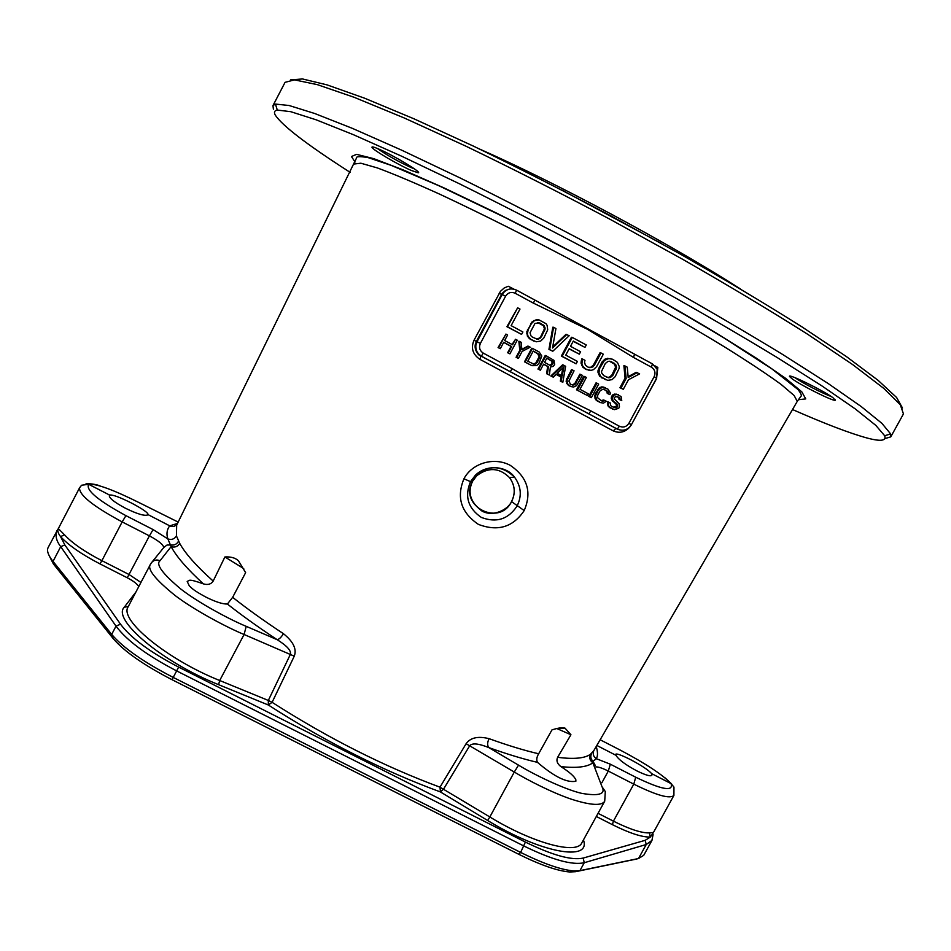 <?xml version="1.0" encoding="UTF-8"?>
<svg xmlns="http://www.w3.org/2000/svg" width="951" height="951" viewBox="0 0 951 951"><rect width="100%" height="100%" fill="white"/><g stroke="black" fill="none" stroke-linecap="round" stroke-linejoin="round"><path stroke-width="1.43" d="M273.401 109.21L272.961 105.62L275.469 104.075L289.08 105.502L314.686 113.49L352.405 128.373L401.488 150.08L460.213 178.003C503.329 199.341 548.192 222.379 594.791 247.129L663.109 284.539C707.092 309.384 746.927 332.684 782.602 354.438L827.845 383.301L861.119 406.481L881.934 423.385L890.647 433.929L890.766 436.878L884.905 438.589M272.961 105.62L285.062 82.345L294.477 79.872L317.361 84.651L354.164 97.311L404.294 117.995L465.931 146.192C511.793 168.339 559.747 192.661 609.793 219.158L682.83 259.397C729.56 286.192 771.202 311.167 807.768 334.336L852.75 364.649L883.657 388.293L900.3 404.71L903.45 413.911L890.766 436.878M290.495 79.872L302.501 78.957L327.085 84.889L364.447 98.143L413.911 118.78L473.657 146.228C517.748 167.566 563.658 190.878 611.398 216.162L681.178 254.583C725.946 280.212 766.149 304.272 801.8 326.764L846.354 356.542L878.082 380.329L896.615 397.518L902.499 408.027M792.516 409.536C825.016 423.813 849.885 433.311 867.098 438.019C880.685 441.644 886.546 440.884 884.668 435.736L875.835 425.406L855.092 408.787L822.092 386.023L777.347 357.635C742.113 336.25 702.813 313.331 659.459 288.89L592.152 252.063C546.254 227.669 502.069 204.941 459.595 183.864L401.726 156.237L353.32 134.662L316.101 119.79L290.78 111.695L277.276 110.054C274.506 110.601 273.805 112.206 275.16 114.893C282.055 125.58 307.03 144.73 350.099 172.321M378.855 149.105C373.993 147.001 371.698 146.406 371.984 147.322C372.4 149.652 398.112 164.761 411.248 170.443L418.238 172.785C422.553 172.856 393.548 155.37 378.855 149.105M832.933 397.684C823.007 390.302 786.881 372.733 789.556 376.537L792.302 378.95C801.515 385.654 833.005 401.334 835.216 400.288L832.933 397.684M593.816 750.624L590.559 754.202C584.865 758.363 573.893 759.397 557.631 757.317L570.933 734.743L565.013 728.133L557.548 728.407M593.781 750.684L797.176 401.524M224.9 556.965C230.808 556.585 235.325 557.857 238.428 560.769L242.838 568.032L224.9 556.965L213.179 581.073C196.477 566.13 185.326 553.577 179.715 543.401L176.434 535.912L176.672 525.13M238.428 560.769L245.631 572.657L232.65 597.323L227.384 604.04C222.617 604.17 215.401 601.828 205.725 597.014C192.292 589.679 192.494 588.574 189.332 585.935L187.181 581.418C189.606 580.847 187.038 578.006 203.431 583.89C187.311 569.162 176.541 556.739 171.121 546.623L167.875 538.92C166.259 534.153 166.841 529.814 169.611 525.903L177.504 523.43M565.013 728.133C562.362 727.325 558.011 727.931 551.949 729.916L538.658 753.774C524.476 750.517 507.941 745.477 489.064 738.665C478.115 735.931 470.472 737.607 466.109 743.706L439.992 787.178C383.883 766.375 327.929 738.095 272.105 702.325L294.263 656.178C296.962 649.141 293.348 641.64 283.41 633.675C264.14 620.967 247.224 608.854 232.65 597.323M514.015 289.163L508.25 286.263L504.268 287.939L500.464 291.303L474.038 340.196C470.709 347.959 472.647 354.343 479.875 359.312L613.24 430.886C619.577 433.573 625.104 432.277 629.812 426.987M652.529 364.471L653.159 364.827M655.037 365.885L657.83 367.455L656.523 378.724L643.126 403.176M463.945 478.781C472.041 463.185 494.021 456.563 510.259 465.348C527.425 477.057 532.073 492.131 524.191 510.568C513.088 527.187 497.825 531.787 478.401 524.381C461.069 512.577 456.254 497.385 463.945 478.781L470.519 481.646L475.417 475.167C489.159 464.611 502.235 465.324 514.646 477.307L514.646 477.319C521.243 486.532 522.028 496.149 516.975 506.17C508.238 519.329 496.363 523.086 481.337 517.427C467.999 508.25 464.397 496.315 470.519 481.646L472.671 481.123C458.382 505.694 499.025 527.211 511.555 501.664C515.715 493.177 515.014 485.141 509.451 477.557L514.646 477.319M509.427 477.533C499.263 467.583 488.386 466.977 476.784 475.726M514.646 477.307C507.228 466.489 487.471 463.517 475.417 475.167L476.76 475.738L472.671 481.123C467.226 492.345 470.329 502.318 481.967 511.032C493.165 517.439 508.31 509.367 511.507 501.581L524.191 510.568M479.423 148.986C556.133 182.711 669.837 243.682 740.389 288.914M561.518 189.915L660.862 243.183M377.309 148.451C386.57 154.965 397.78 161.301 410.927 167.459L414.41 168.874M831.15 396.46C823.245 393.773 801.943 382.706 795.167 377.785M147.987 514.788C145.028 516.345 137.467 514.134 125.306 508.167C114.132 502.152 108.806 497.884 109.353 495.376L109.615 495.067C112.48 494.52 119.802 497.195 131.571 503.091C142.662 508.951 148.166 512.803 148.106 514.657L170.669 526.331L174.021 526.402L176.874 524.714M109.615 495.067L88.693 484.321C96.158 483.453 113.442 489.789 140.546 503.329L178.17 522.087M615.939 755.284L615.654 754.321C616.367 753.275 621.253 754.999 630.311 759.516C641.331 765.329 648.475 770.048 651.72 773.674L651.91 775.113C650.983 776.729 645.943 775.315 636.801 770.857C625.485 764.782 618.53 759.587 615.939 755.284L596.824 745.453M600.14 739.759L620.611 750.291C646.014 763.76 662.835 774.863 671.073 783.624L651.72 773.674M176.434 535.912C174.39 539.134 171.537 540.132 167.875 538.92L153.099 529.588L125.936 515.656C97.917 500.428 85.495 489.991 88.693 484.321L81.679 485.212M596.218 746.487C597.87 751.944 597.906 756.009 596.325 758.696L593.02 761.335L592.865 762.797C587.278 767.053 576.615 768.313 560.864 766.601C569.399 771.998 574.404 776.396 575.854 779.796L575.854 781.258C568.306 782.649 556.846 778.976 537.458 762.357C523.419 759.1 507.192 754.167 488.766 747.581C478.615 743.492 472.267 742.862 469.723 745.691L443.618 789.045L440.432 791.945L487.661 820.499C540.644 853.035 591.498 862.01 583.438 839.947M673.831 786.941L671.073 783.624C673.593 791.921 661.813 789.794 635.732 777.229L610.34 764.2L596.325 758.696C593.376 756.616 592.532 753.941 593.793 750.648M283.41 633.675C281.306 637.265 279.214 639.274 277.145 639.678L246.214 626.34C231.331 620.278 199.567 603.612 180.963 589.156C162.514 573.726 155.536 564.252 160.018 560.745L171.121 546.623C174.77 547.74 177.635 546.67 179.715 543.401M135.898 592.045L124.26 607.225C111.647 619.481 162.419 662.3 218.599 684.672L268.313 705L272.105 702.325L268.325 700.447L290.388 654.347C291.363 650.674 286.952 645.777 277.145 639.678C258.351 627.244 241.768 615.368 227.384 604.04M590.559 754.202C589.026 757.626 589.798 760.491 592.865 762.797L601.995 786.679C605.93 794.109 599.142 796.344 581.632 793.348C564.169 789.33 533.38 774.269 518.521 765.139L488.766 747.581C487.197 745.346 487.304 742.374 489.064 738.665M178.443 541.345C176.755 544.257 174.271 545.458 170.966 544.959L167.019 545.03L163.905 547.36M203.431 583.89C207.877 585.162 211.134 584.211 213.179 581.073M242.838 568.032L243.872 568.96M49.155 555.646L53.434 564.002L113.05 638.406C124.01 651.292 143.672 665.046 172.012 679.692L518.699 854.26C540.644 865.113 557.69 871.033 569.827 871.984L575.628 871.687L635.482 859.264M651.97 840.375L646.228 844.524L584.271 862.723C572.336 865.398 552.269 859.859 524.084 846.105L176.648 670.907C147.096 655.548 126.875 640.629 116.01 626.138L60.709 546.659C56.513 541.309 55.182 536.091 56.715 531.027L56.822 530.836M57.868 529.291L48.168 547.467C46.647 550.415 47.942 554.671 52.091 560.222L111.683 634.4C123.095 647.774 143.613 662.122 173.213 677.409L520.637 852.417C543.544 863.758 561.304 869.939 573.917 870.938L579.932 870.64L638.501 858.527L643.72 855.341L651.899 840.518L653.087 834.621M58.332 528.613L64.537 534.819C72.145 543.092 84.591 551.723 101.888 560.686L122.168 521.909C93.127 506.289 78.921 494.912 79.575 487.804L58.118 529.006C57.322 530.86 58.142 533.392 60.567 536.614C68.591 545.339 81.715 554.421 99.974 563.884L127.268 577.78C133.425 581.002 137.253 583.938 138.763 586.601M163.715 547.61C163.489 544.78 158.722 540.869 149.414 535.877L153.099 529.588M99.974 563.884L101.888 560.686L129.134 574.559L140.938 582.452M150.472 564.276L128.123 606.857C118.851 619.719 167.138 659.518 219.693 680.512L244.098 634.495C228.537 628.159 195.787 611.136 175.471 595.79C155.179 579.432 146.846 568.936 150.472 564.276L151.375 562.861M294.263 656.178L244.098 634.495L246.214 626.34M487.661 820.499L489.836 816.968L439.992 787.178L440.432 791.945C382.896 770.762 325.527 741.78 268.313 705L268.325 700.447L219.693 680.512L218.599 684.672M596.313 816.481L612.396 824.66C629.396 833.147 642.044 837.284 650.353 837.058L645.182 840.327L583.153 858.075C571.658 860.607 552.4 855.27 525.404 842.075L178.657 667.115C150.353 652.398 130.965 638.085 120.504 624.189L64.846 544.959L60.567 536.614L64.537 534.819M466.109 743.706L514.289 772.046L518.521 765.139M557.631 757.317C556.121 760.645 557.203 763.736 560.864 766.601M537.458 762.357C536.269 759.944 536.673 757.079 538.658 753.774M556.882 728.561L570.933 734.743M591.653 753.406C590.226 756.33 590.678 758.969 593.02 761.335L595.207 765.329M598.048 813.331L613.419 821.153C629.526 829.201 641.533 833.124 649.438 832.91L653.432 832.505L673.926 795.369C670.086 799.209 656.713 795.464 633.782 784.135L635.732 777.229M489.836 816.968C532.691 843.192 576.793 854.913 581.822 842.883L604.717 801.182C601.805 806.02 590.749 805.378 571.551 799.256C552.46 792.872 527.52 780.046 514.289 772.046L489.836 816.968M612.396 824.66L613.419 821.153L633.782 784.135L608.295 771.071C602.554 768.182 598.381 766.791 595.79 766.898M653.432 832.505L650.353 837.058L649.438 832.91M633.461 357.421L587.064 329.082L533.44 303.155L515.216 293.265C511.222 291.588 508.012 292.563 505.599 296.189L480.374 343.454C478.71 347.472 479.673 350.693 483.263 353.106L512.209 368.655C529.018 378.724 571.729 401.774 590.892 410.927L619.398 426.238C623.321 427.855 626.483 426.892 628.884 423.326L654.133 376.703C655.81 372.721 654.894 369.547 651.376 367.145L633.461 357.421L634.59 354.2L534.795 300.029M517.641 307.803L506.919 326.704L521.588 334.395L522.884 331.97L511.139 325.634L519.995 309.075L517.641 307.803L507.501 326.787L521.588 334.395M538.944 319.857L536.233 319.774L532.18 321.723L526.806 331.756L527.425 336.226L530.289 339.317L536.257 341.789L540.667 341.064L543.782 338.069L547.705 329.807L547.098 325.313L545.969 323.661L538.944 319.857L534.521 320.582L531.407 323.578L528.162 329.628L527.401 333.896L528.102 336.345L530.967 339.459L536.257 341.789M566.832 334.455L552.531 347.995L555.931 328.547L553.589 327.275L549.678 349.564L552.793 351.24L569.173 335.715L566 334.336L552.721 346.913M553.589 327.275L552.816 327.192L548.929 349.386L552.793 351.24M569.102 348.922L579.314 354.164L580.609 351.763L570.505 346.295L573.322 341.076L584.972 347.388L586.268 344.975L572.276 337.403L562.136 356.28L576.116 363.829L577.412 361.428L565.762 355.139L569.209 348.708L579.314 354.164M573.18 341.326L584.972 347.388M572.276 337.403L571.42 337.272L561.328 356.078L576.116 363.829M582.678 359.098L581.774 358.872L581.002 363.092L582.797 367.157L586.054 369.428L591.106 370.379L593.519 369.606L596.622 366.634L603.314 354.212L600.996 352.952L594.304 365.374L591.629 367.55L588.265 367.288L585.388 365.22L584.52 362.165L584.996 360.358L582.678 359.098L581.893 363.33L582.583 365.778L585.424 368.857L589.133 370.343M600.996 352.952L600.022 352.762L593.353 365.136L590.69 367.3L588.182 367.241M610.459 358.598L605.062 359.098L601.971 362.069L598.06 370.248L597.965 372.269L599.76 376.323L607.689 380.364L612.075 379.639L615.178 376.667L619.113 368.453L619.208 366.432L617.413 362.367L612.599 359.24L608.474 358.563L604.42 360.5L599.724 368.31L598.94 372.542L600.735 376.608L605.549 379.722M637.301 372.614L628.183 377.499L627.28 367.193L624.962 365.933L626.162 378.474L620.991 388.056L623.297 389.316L628.48 379.722L639.619 373.874L636.171 372.34L628.112 376.655M624.962 365.933L623.892 365.683L625.08 378.177L619.933 387.723L623.297 389.316M503.661 342.396L511.044 346.366L507.644 352.738L509.914 353.843L517.237 340.173L515.537 339.257L512.577 344.785L504.66 340.517L507.62 334.99L505.92 334.074L498.609 347.757L500.309 348.672L503.733 342.265L511.65 346.533L508.226 352.928L509.914 353.843M515.537 339.257L512.042 344.5M505.92 334.074L498.074 347.59L500.309 348.672M528.518 346.259L521.897 349.813L521.184 342.312L519.496 341.397L520.423 350.515L516.69 357.481L518.39 358.396L522.123 351.43L530.206 347.174L527.853 346.105L521.849 349.314M519.496 341.397L518.854 341.254L519.793 350.337L516.072 357.279L518.39 358.396M532.465 348.387L531.775 348.221L524.5 361.808L531.918 365.671L536.661 365.612L538.908 363.46L541.797 356.043L539.229 352.036L532.465 348.387L525.154 362.034L531.918 365.671M543.556 364.257L547.645 366.456L546.635 373.719L549.345 375.063L550.403 367.038L553.292 366.361L554.671 364.483L553.981 360.37L545.981 355.686L538.67 369.309L540.358 370.224L543.615 364.138L548.406 366.706L547.384 374.005L549.345 375.063M545.981 355.686L545.232 355.472L537.957 369.047L540.358 370.224M563.396 365.077L562.576 364.827L550.831 375.978L553.28 377.178L556.264 374.302L561.875 377.321L561.138 381.399L562.814 382.302L565.643 366.29L563.396 365.077L551.592 376.263L553.28 377.178M556.169 374.397L561.066 377.036L560.329 381.089L562.814 382.302M580.776 374.444L575.046 384.418L572.871 385.107L570.469 384.192L568.888 381.101L574.059 370.819L572.371 369.915L567.046 380.483L567.485 383.705L570.659 386.534L573.643 387.021L576.568 385.607L582.452 375.36L579.884 374.171L575.082 383.087L573.156 384.656L571.194 384.573M572.371 369.915L571.515 369.654L566.214 380.174L567.462 384.561L570.659 386.534M584.699 376.56L583.783 376.275L576.508 389.791L587.445 395.557L588.372 393.833L579.991 389.316L586.375 377.464L584.699 376.56L577.376 390.148L587.445 395.557M596.99 383.194L596.039 382.873L588.752 396.389L591.356 397.661L598.666 384.097L596.99 383.194L589.679 396.757L591.356 397.661M604.658 400.359L601.496 400.894L597.501 397.625L597.751 395.152L600.081 390.825L603.16 389.125L606.94 390.802L608.236 393.726L609.912 394.629L610.411 393.036L607.879 389.066L602.387 387.223L598.405 389.922L595.576 395.842L596.812 400.228L600.557 402.618L603.54 403.105L606.334 401.263L603.671 399.967L600.961 400.609M603.79 389.292L606.893 391.337L607.237 393.369L609.912 394.629M605.371 387.711L602.827 386.914L599.677 387.437L595.124 393.88L595.053 398.659L597.085 400.87L600.557 402.618M617.033 396.424L618.828 397.768L619.042 399.361L621.764 400.644L621.098 396.567L617.199 394.463L614.037 394.998L612.159 398.457L613.454 401.381L617.044 404.056L617.187 407.111L615.024 407.801L611.529 406.291L610.566 405.399L610.387 403.069L608.711 402.178L608.426 405.364L609.353 406.98L614.37 409.679L618.709 408.3L619.481 406.862L619.053 403.652L614.144 398.778L615.392 396.472L619.196 397.411L620.088 399.753L621.764 400.644M618.459 394.772L614.726 394.071L613.003 394.617L611.481 396.769L611.636 399.812L616.521 404.674L616.153 406.683L613.169 407.171M608.711 402.178L607.713 401.774L607.368 403.069L608.343 406.564L612.813 409.215M537.707 322.532L543.544 325.801L544.412 328.856L540.715 336.678L539.467 338.08L536.566 339.02M609.472 361.214L614.691 364.316L615.535 367.348L611.838 375.122L609.175 377.285L606.679 377.238M533.142 351.192L537.577 353.582L539.169 356.684L535.615 363.318L532.608 363.805M546.813 358.194L552.151 361.439L551.746 364.197L549.571 365.101M562.849 367.847L561.435 375.597M512.209 368.655L510.235 371.651L617.199 429.079C623.071 431.504 627.803 430.054 631.405 424.728L656.594 378.213M590.892 410.927L588.752 413.804L616.747 428.865M613.24 430.886L615.856 428.497M619.398 426.238L617.33 429.079L580.49 409.441L617.449 429.139M479.875 359.312L480.968 356.066M480.968 356.054L510.235 371.651L480.885 355.936C476.641 353.32 474.739 349.659 475.191 344.951L475.191 344.951C475.892 351.478 477.818 355.187 480.968 356.054L518.402 376.097L481.349 356.138C477.247 353.653 475.417 350.004 475.869 345.189L475.191 344.951L476.32 341.48L477.022 341.706L475.869 345.189C475.441 349.992 477.295 353.629 481.42 356.114L483.263 353.106M509.819 289.021L505.492 290.424L502.211 293.372L476.32 341.48L474.038 340.196M533.44 303.155L534.771 300.017L516.619 290.162M539.811 322.936L544.281 325.872L545.149 328.939L541.44 336.809L538.765 338.996L537.16 339.162L532.263 337.034L530.908 335.786L530.04 332.719L534.997 323.447L539.098 322.865M611.303 361.642L615.725 364.554L616.581 367.597L612.86 375.407L610.197 377.583L608.604 377.761L603.754 375.657L601.686 372.994L601.567 371.377L605.276 363.555L607.951 361.38L610.28 361.416M533.226 351.05L538.29 353.784L539.895 356.887L537.22 362.557L534.129 364.257L527.781 361.214L533.226 351.05M549.892 365.267L544.554 362.39L546.884 358.04L552.923 361.665L552.519 364.435L549.892 365.267M563.895 366.836L562.219 376.014L557.167 373.303L563.895 366.836M533.392 340.993L534.093 341.136M530.289 339.317L530.967 339.459M528.554 337.867L529.231 337.997M527.425 336.226L528.102 336.345M526.735 333.777L527.401 333.896M526.806 331.756L527.472 331.851M527.496 329.533L528.162 329.628M530.717 323.518L531.407 323.578M532.18 321.723L532.869 321.783M533.82 320.535L534.521 320.582M536.233 319.774L536.946 319.821M542.201 324.553L542.938 324.624M538.052 338.865L538.765 338.996M539.467 338.08L540.192 338.211M540.715 336.678L541.44 336.809M543.936 330.675L544.673 330.77M544.412 328.856L545.149 328.939M544.281 327.227L545.018 327.31M543.544 325.801L544.281 325.872M548.929 349.386L549.678 349.564M561.328 356.078L562.136 356.28M589.109 367.478L590.036 367.728M590.69 367.3L591.629 367.55M592.104 366.515L593.055 366.777M593.353 365.136L594.304 365.374M586.054 369.428L586.969 369.701M584.508 368.596L585.424 368.857M582.797 367.157L583.7 367.407M581.679 365.529L582.583 365.778M581.002 363.092L581.893 363.33M581.085 361.083L581.988 361.309M601.472 377.761L602.458 378.058M599.76 376.323L600.735 376.608M598.654 374.694L599.617 374.979M597.965 372.269L598.94 372.542M598.06 370.248L599.023 370.521M598.75 368.049L599.724 368.31M601.971 362.069L602.958 362.295M603.433 360.286L604.42 360.5M605.062 359.098L606.06 359.323M607.463 358.337L608.474 358.563M613.371 363.08L614.394 363.318M607.594 377.464L608.604 377.761M609.175 377.285L610.197 377.583M610.59 376.513L611.612 376.798M611.838 375.122L612.86 375.407M615.059 369.154L616.105 369.416M615.535 367.348L616.581 367.597M615.416 365.731L616.45 365.98M614.691 364.316L615.725 364.554M619.933 387.723L620.991 388.056M625.08 378.177L626.162 378.474M511.044 346.366L511.65 346.533M516.072 357.279L516.69 357.481M519.793 350.337L520.423 350.515M524.5 361.808L525.154 362.034M537.577 353.582L538.29 353.784M533.44 364.007L534.129 364.257M534.581 363.888L535.282 364.126M535.615 363.318L536.316 363.555M536.507 362.319L537.22 362.557M538.837 357.98L539.55 358.206M539.169 356.684L539.895 356.887M539.074 355.508L539.799 355.71M538.551 354.473L539.265 354.675M547.645 366.456L548.406 366.706M537.957 369.047L538.67 369.309M546.635 373.719L547.384 374.005M550.13 365.184L550.891 365.434M550.998 364.911L551.77 365.16M551.746 364.197L552.519 364.435M552.21 363.33L552.983 363.567M552.4 362.319L553.173 362.545M552.151 361.439L552.923 361.665M551.461 360.691L552.234 360.928M560.329 381.089L561.138 381.399M561.066 377.036L561.875 377.321M550.831 375.978L551.592 376.263M568.698 385.595L569.542 385.928M567.462 384.561L568.294 384.882M566.653 383.384L567.485 383.705M566.154 381.624L566.986 381.945M566.214 380.174L567.046 380.483M566.713 378.581L567.545 378.89M572.015 384.775L572.871 385.107M573.156 384.656L574.024 384.989M574.178 384.097L575.046 384.418M575.082 383.087L575.949 383.408M576.508 389.791L577.376 390.148M588.752 396.389L589.679 396.757M597.085 400.87L598.048 401.263M595.849 399.836L596.812 400.228M595.053 398.659L596.004 399.051M594.565 396.912L595.516 397.292M594.625 395.473L595.576 395.842M595.124 393.88L596.075 394.249M597.442 389.577L598.405 389.922M598.5 388.281L599.463 388.626M599.677 387.437L600.652 387.782M601.401 386.891L602.387 387.223M602.827 386.914L603.814 387.247M607.237 393.369L608.236 393.726M607.416 392.359L608.426 392.715M606.893 391.337L607.903 391.693M605.942 390.445L606.94 390.802M601.781 400.811L602.768 401.203M602.922 400.68L603.909 401.072M619.042 399.361L620.088 399.753M619.065 398.635L620.123 399.028M618.828 397.768L619.874 398.148M618.15 397.031L619.196 397.411M609.579 407.587L610.59 408.015M608.343 406.564L609.353 406.98M607.427 404.948L608.426 405.364M607.368 403.069L608.367 403.474M613.989 407.373L615.024 407.801M615.131 407.254L616.165 407.67M616.153 406.683L617.187 407.111M616.617 405.827L617.663 406.243M616.521 404.674L617.568 405.078M615.998 403.652L617.044 404.056M615.047 402.76L616.082 403.165M613.383 401.869L614.417 402.273M612.432 400.989L613.454 401.381M611.636 399.812L612.658 400.205M611.136 398.065L612.159 398.457M611.481 396.769L612.503 397.149M612.099 395.616L613.133 395.996M613.003 394.617L614.037 394.998M614.726 394.071L615.773 394.439M616.153 394.094L617.199 394.463M798.341 399.717L805.747 398.897L801.812 391.848L785.55 378.284L756.758 358.432L716.281 333.064C684.078 313.83 648.558 293.502 609.746 272.093C570.208 250.755 531.799 230.76 494.496 212.097L444.153 187.977L403.224 169.908L373.743 158.651L356.542 154.335L351.454 156.535L355.056 162.027M354.2 164L360.869 163.215L377.381 167.935C393.274 173.807 413.994 182.533 439.552 194.111C480.861 213.369 531.55 238.844 584.187 266.91C636.683 295.226 685.956 323.34 724.852 347.103C748.651 361.974 767.386 374.409 781.068 384.394L794.144 395.521L797.259 401.381L800.718 396.531C802.062 395.866 801.122 393.512 797.901 389.435L771.855 368.869L723.675 337.748C681.653 312.475 634.376 285.609 581.834 257.162L505.563 217.731L438.827 185.718L391.134 165.343L368.108 157.616C359.644 156.166 355.745 156.38 356.399 158.282L176.684 525.107M511.602 501.581L511.507 501.581C515.704 493.284 515.014 485.272 509.463 477.557M472.683 481.111L476.76 475.738M634.555 859.49L638.501 858.527L646.228 844.524L645.182 840.327M575.628 871.687L579.932 870.64L584.271 862.723L583.153 858.075M518.699 854.26L520.637 852.417L525.404 842.075M172.012 679.692L176.648 670.907M113.05 638.406L111.683 634.4L116.01 626.138L120.504 624.189M54.338 565.167L53.018 561.423L60.709 546.659L64.846 544.959M127.268 577.78L149.414 535.877L122.168 521.909L125.936 515.656M151.411 562.802C153.717 560.008 156.582 559.319 160.018 560.745M601.888 782.756L608.295 771.071L610.34 764.2M605.3 791.541L601.995 786.679M176.648 670.895L178.657 667.115M124.26 607.225L128.302 606.524M651.376 367.145L652.469 363.912L634.638 354.224M654.133 376.703L656.654 378.213L657.189 369.297L652.517 363.936M628.884 423.326L631.452 424.74C627.898 430.007 623.19 431.457 617.33 429.079M480.374 343.454L477.022 341.706L502.187 294.525L499.097 293.395M505.599 296.189L502.187 294.525C505.813 289.104 510.616 287.642 516.595 290.15L515.216 293.265M884.668 435.736L890.647 433.929M277.276 110.054L275.469 104.075M417.905 171.655L418.238 172.785M373.089 146.977L371.984 147.322M834.919 399.277L835.216 400.288M790.578 376.227L789.556 376.537M569.827 871.984L573.917 870.938M53.434 564.002L52.091 560.222M81.37 485.509L79.563 487.804M163.869 547.419L152.065 562.005M671.632 783.945L665.058 777.87M673.962 787.476L673.902 795.405M605.3 791.601L604.717 801.182M86.077 483.631C92.057 483.738 96.729 484.511 100.069 485.949M615.879 428.497L617.912 429.365"/></g></svg>
